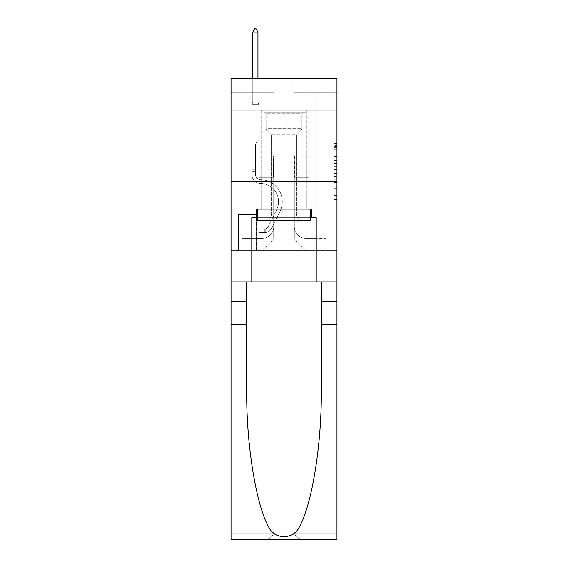 <?xml version="1.0" encoding="UTF-8"?>
<svg xmlns="http://www.w3.org/2000/svg" width="568" height="568" viewBox="0 0 568 568"><rect width="100%" height="100%" fill="white"/><g stroke="black" fill="none" stroke-linecap="round" stroke-linejoin="round"><path stroke-width="0.43" stroke-dasharray="2.84 2.13" d="M334.119 160.63L334.119 169.626L336.98 169.626L336.98 196.89L336.98 146.296L336.98 169.626L334.119 169.626L334.119 145.451L334.119 199.702L334.119 143.484L334.119 195.768L336.98 195.768L334.119 195.768L336.98 195.768L334.119 195.768L334.119 186.773L334.119 199.702L336.98 199.702L336.98 143.484L336.98 195.626L336.98 173.559L334.119 173.559L336.98 173.559L336.98 186.773L336.98 147.417L334.119 147.417L336.98 147.417L336.98 199.702L336.98 146.296L336.98 199.702L334.119 199.702L334.119 143.484L336.98 143.484L336.98 146.296L336.98 143.484L336.98 146.296L336.98 143.484L336.98 145.451L336.98 143.484L334.119 143.484L334.119 147.417L336.98 147.417L334.119 147.417L334.119 160.63L336.98 160.63M306.337 110.022L306.337 181.618L261.663 181.618L306.337 181.618L261.663 181.618L306.337 181.618L306.337 209.109L261.663 209.109L306.337 209.109L261.663 209.109L306.337 209.109L306.337 181.618L261.663 181.618L261.663 209.109L261.663 181.618L306.337 181.618L261.663 181.618L306.337 181.618L306.337 110.022L261.663 110.022L261.663 181.618L261.663 110.022L306.337 110.022M256.509 214.548L238.177 214.548L256.509 214.548L256.509 250.353L238.177 250.353L256.509 250.353M238.177 214.548L238.177 250.353M336.98 166.254L336.98 163.442L336.98 166.254L334.119 166.254L334.119 154.936L334.119 188.249L334.119 179.886L336.98 179.886L334.119 179.886L334.119 199.702L336.98 199.702L334.119 199.702L336.98 199.702L334.119 199.702L334.119 143.484L336.98 143.484L334.119 143.484L336.98 143.484L334.119 143.484L334.119 166.254L336.98 166.254M336.98 324.811L321.303 324.811L321.303 388.668L321.303 281.849L336.98 281.849L336.98 181.618L336.98 250.353L231.02 250.353L336.98 250.353L336.98 78.519L294.025 78.519L336.98 78.519L336.98 92.84L336.98 78.519L231.02 78.519L273.975 78.519L231.02 78.519L231.02 92.84L273.975 92.84L231.02 92.84L231.02 78.519L231.02 110.022L336.98 110.022L231.02 110.022L231.02 181.618L336.98 181.618L231.02 181.618L231.02 250.353L231.02 181.618L336.98 181.618L231.02 181.618L231.02 539.6L336.98 539.6L231.02 539.6L231.02 531.009L336.98 531.009L336.98 181.618L231.02 181.618L336.98 181.618L231.02 181.618L231.02 281.849L231.02 181.618M251.78 92.84L251.78 238.319L262.231 238.319A11.452 11.452 0 0 0 273.691 226.866L273.691 155.845L273.691 238.894L273.691 155.845L273.691 238.894L273.691 155.845L294.309 155.845L294.309 226.866A11.452 11.452 0 0 0 305.769 238.319L316.22 238.319L316.22 92.84L316.22 238.319L316.22 92.84L316.22 238.319L316.22 92.84L316.22 238.319L316.22 92.84L316.22 238.319L316.22 92.84L316.22 238.319L316.22 92.84L316.22 238.319L316.22 92.84L316.22 238.319L316.22 92.84L316.22 238.319L316.22 92.84L316.22 238.319L316.22 92.84L316.22 238.319L316.22 92.84L316.22 238.319L316.22 92.84L316.22 238.319L316.22 92.84L316.22 238.319L325.812 238.319L305.769 238.319L316.22 238.319L305.769 238.319L316.22 238.319L305.769 238.319L316.22 238.319L305.769 238.319L316.22 238.319L305.769 238.319L316.22 238.319L305.769 238.319L316.22 238.319L305.769 238.319L316.22 238.319L305.769 238.319L316.22 238.319L305.769 238.319L316.22 238.319L305.769 238.319L316.22 238.319L305.769 238.319L316.22 238.319L305.769 238.319L316.22 238.319L316.22 92.84L309.056 92.84L316.22 92.84L309.056 92.84L316.22 92.84L309.056 92.84L316.22 92.84L309.056 92.84L316.22 92.84L309.056 92.84L316.22 92.84L309.056 92.84L316.22 92.84L309.056 92.84L316.22 92.84L309.056 92.84L316.22 92.84L309.056 92.84L316.22 92.84L309.056 92.84L316.22 92.84L309.056 92.84L316.22 92.84L309.056 92.84L316.22 92.84L309.056 92.84L316.22 92.84L309.056 92.84L316.22 92.84L316.22 238.319L305.769 238.319A11.452 11.452 0 0 1 294.309 226.866A11.452 11.452 0 0 0 305.769 238.319A11.452 11.452 0 0 1 294.309 226.866A11.452 11.452 0 0 0 305.769 238.319A11.452 11.452 0 0 1 294.309 226.866A11.452 11.452 0 0 0 305.769 238.319A11.452 11.452 0 0 1 294.309 226.866A11.452 11.452 0 0 0 305.769 238.319A11.452 11.452 0 0 1 294.309 226.866A11.452 11.452 0 0 0 305.769 238.319A11.452 11.452 0 0 1 294.309 226.866A11.452 11.452 0 0 0 305.769 238.319A11.452 11.452 0 0 1 294.309 226.866A11.452 11.452 0 0 0 305.769 238.319A11.452 11.452 0 0 1 294.309 226.866A11.452 11.452 0 0 0 305.769 238.319A11.452 11.452 0 0 1 294.309 226.866A11.452 11.452 0 0 0 305.769 238.319A11.452 11.452 0 0 1 294.309 226.866A11.452 11.452 0 0 0 305.769 238.319A11.452 11.452 0 0 1 294.309 226.866A11.452 11.452 0 0 0 305.769 238.319A11.452 11.452 0 0 1 294.309 226.866A11.452 11.452 0 0 0 305.769 238.319A11.452 11.452 0 0 1 294.309 226.866L294.309 155.845L294.309 238.894L273.691 238.894L294.309 238.894L305.769 250.353L325.812 250.353L262.231 250.353L305.769 250.353L294.309 238.894L305.769 250.353L294.309 238.894L294.309 155.845L294.309 238.894L294.309 155.845L273.407 155.845L273.407 177.322L258.944 177.322L258.944 92.84L251.78 92.84L251.78 238.319L262.231 238.319A11.452 11.452 0 0 0 273.691 226.866L273.691 155.845L273.407 177.322L258.944 177.322L258.944 92.84L251.78 92.84L251.78 238.319L262.231 238.319L242.188 238.319L262.231 238.319L251.78 238.319L251.78 92.84L251.78 238.319L251.78 92.84L251.78 238.319L251.78 92.84L251.78 238.319L251.78 92.84L251.78 238.319L251.78 92.84L251.78 238.319L251.78 92.84L251.78 238.319L251.78 92.84L251.78 238.319L251.78 92.84L251.78 238.319L251.78 92.84L251.78 238.319L251.78 92.84L251.78 238.319L251.78 92.84L251.78 238.319L251.78 92.84L258.944 92.84L251.78 92.84L258.944 92.84L251.78 92.84L258.944 92.84L251.78 92.84L258.944 92.84L251.78 92.84L258.944 92.84L251.78 92.84L258.944 92.84L251.78 92.84L258.944 92.84L251.78 92.84L258.944 92.84L251.78 92.84L258.944 92.84L251.78 92.84L258.944 92.84L251.78 92.84L258.944 92.84L251.78 92.84L258.944 92.84L251.78 92.84L258.944 92.84L251.78 92.84L251.78 238.319L251.78 92.84M273.691 226.866L273.691 155.845L273.407 177.322L258.944 177.322L258.944 92.84L258.944 177.322L258.944 92.84L258.944 177.322L258.944 92.84L258.944 177.322L258.944 92.84L258.944 177.322L258.944 92.84L258.944 177.322L258.944 92.84L258.944 177.322L258.944 92.84L258.944 177.322L258.944 92.84L258.944 177.322L258.944 92.84L258.944 177.322L258.944 92.84L258.944 177.322L258.944 92.84L258.944 177.322L258.944 92.84L258.944 177.322L258.944 92.84L258.944 177.322L273.407 177.322L258.944 177.322L273.407 177.322L258.944 177.322L273.407 177.322L258.944 177.322L273.407 177.322L258.944 177.322L273.407 177.322L258.944 177.322L273.407 177.322L258.944 177.322L273.407 177.322L258.944 177.322L273.407 177.322L258.944 177.322L273.407 177.322L258.944 177.322L273.407 177.322L258.944 177.322L273.407 177.322L258.944 177.322L273.407 177.322L258.944 177.322L273.407 177.322L273.691 155.845L273.691 226.866A11.452 11.452 0 0 1 262.231 238.319A11.452 11.452 0 0 0 273.691 226.866A11.452 11.452 0 0 1 262.231 238.319A11.452 11.452 0 0 0 273.691 226.866A11.452 11.452 0 0 1 262.231 238.319A11.452 11.452 0 0 0 273.691 226.866A11.452 11.452 0 0 1 262.231 238.319A11.452 11.452 0 0 0 273.691 226.866A11.452 11.452 0 0 1 262.231 238.319A11.452 11.452 0 0 0 273.691 226.866A11.452 11.452 0 0 1 262.231 238.319A11.452 11.452 0 0 0 273.691 226.866A11.452 11.452 0 0 1 262.231 238.319A11.452 11.452 0 0 0 273.691 226.866A11.452 11.452 0 0 1 262.231 238.319A11.452 11.452 0 0 0 273.691 226.866A11.452 11.452 0 0 1 262.231 238.319A11.452 11.452 0 0 0 273.691 226.866A11.452 11.452 0 0 1 262.231 238.319A11.452 11.452 0 0 0 273.691 226.866A11.452 11.452 0 0 1 262.231 238.319A11.452 11.452 0 0 0 273.691 226.866A11.452 11.452 0 0 1 262.231 238.319A11.452 11.452 0 0 0 273.691 226.866M336.98 92.84L294.025 92.84L336.98 92.84M238.468 250.353L256.218 250.353L238.468 250.353L238.468 214.548L256.218 214.548L256.218 250.353L256.218 214.548L238.468 214.548L238.468 250.353M242.188 250.353L262.231 250.353L273.691 238.894L262.231 250.353L273.691 238.894L262.231 250.353L242.188 250.353L242.188 238.319L242.188 250.353M294.593 155.845L294.593 177.322L294.593 155.845M294.025 92.84L294.025 78.519L294.025 92.84M273.975 92.84L273.975 78.519L273.975 92.84M325.812 238.319L325.812 250.353L325.812 238.319M309.056 92.84L309.056 177.322L294.593 177.322L309.056 177.322L294.593 177.322L309.056 177.322L294.593 177.322L309.056 177.322L294.593 177.322L309.056 177.322L294.593 177.322L309.056 177.322L294.593 177.322L309.056 177.322L294.593 177.322L309.056 177.322L294.593 177.322L309.056 177.322L294.593 177.322L309.056 177.322L294.593 177.322L309.056 177.322L294.593 177.322L309.056 177.322L294.593 177.322L309.056 177.322L294.593 177.322L309.056 177.322L294.593 177.322L309.056 177.322L309.056 92.84M336.98 110.022L231.02 110.022M334.119 169.626L336.98 169.626L334.119 169.626M334.119 145.451L334.119 143.484L334.119 145.451L336.98 145.451L334.119 145.451M334.119 188.107L334.119 176.371L334.119 188.107L336.98 188.107L334.119 188.107M334.119 176.371L334.119 173.559L336.98 173.559L334.119 173.559L334.119 176.371L336.98 176.371L334.119 176.371M334.119 154.936L334.119 147.417L334.119 154.936L336.98 154.936L334.119 154.936M334.119 143.484L336.98 143.484L334.119 143.484L334.119 146.296L334.119 143.484L336.98 143.484M334.119 199.702L336.98 199.702L334.119 199.702L334.119 196.89L334.119 199.702M251.78 171.593L251.78 104.576L258.944 104.576L258.944 139.515L257.325 141.134A6.22 6.22 -36.3 0 0 255.508 145.529A6.22 6.22 143.7 0 1 257.325 141.134L258.944 139.515L258.944 104.576L257.936 102.403L257.936 95.999L257.936 102.403L258.944 104.576L258.944 139.515L257.325 141.134A6.22 6.22 -36.3 0 0 255.508 145.529A6.22 6.22 143.7 0 1 257.325 141.134L258.944 139.515L258.944 104.576L257.936 102.403L257.936 95.126L257.936 102.403L258.944 104.576L258.944 139.515L257.325 141.134A6.22 6.22 -36.3 0 0 255.508 145.529A6.22 6.22 143.7 0 1 257.325 141.134L258.944 139.515L258.944 104.576L257.936 102.403L257.936 32.12L257.936 102.403L258.944 104.576L258.944 139.515L257.325 141.134A6.22 6.22 -36.3 0 0 255.508 145.529A6.22 6.22 143.7 0 1 257.325 141.134L258.944 139.515L258.944 104.576L257.936 102.403L257.936 32.12L252.781 32.12L252.781 102.403L251.78 104.576L258.944 104.576L258.944 139.515L257.325 141.134A6.22 6.22 -36.3 0 0 255.508 145.529A6.22 6.22 143.7 0 1 257.325 141.134L258.944 139.515L258.944 104.576L257.936 102.403L258.944 104.576L258.944 139.515L257.325 141.134A6.22 6.22 -36.3 0 0 255.508 145.529A6.22 6.22 143.7 0 1 257.325 141.134L258.944 139.515L258.944 104.576L257.936 102.403L257.936 95.999L257.936 102.403L258.944 104.576L258.944 139.515L257.325 141.134A6.22 6.22 -36.3 0 0 255.508 145.529A6.22 6.22 143.7 0 1 257.325 141.134L258.944 139.515L258.944 104.576L257.936 102.403L257.936 95.126L257.936 102.403L258.944 104.576L258.944 139.515L257.325 141.134A6.22 6.22 -36.3 0 0 255.508 145.529A6.22 6.22 143.7 0 1 257.325 141.134L258.944 139.515L258.944 104.576L257.936 102.403L257.936 32.12L255.792 28.4L254.933 28.4L255.792 28.4L254.933 28.4L252.781 32.12L257.936 32.12L255.792 28.4L254.933 28.4L252.781 32.12L252.781 95.126L252.781 32.12L257.936 32.12L257.936 102.403L258.944 104.576L258.944 139.515L257.325 141.134A6.22 6.22 -36.3 0 0 255.508 145.529A6.22 6.22 143.7 0 1 257.325 141.134L258.944 139.515L258.944 104.576L257.936 102.403L257.936 32.12L252.781 32.12L252.781 95.999L252.781 32.12L257.936 32.12L255.792 28.4L254.933 28.4L255.792 28.4L254.933 28.4L252.781 32.12L252.781 102.403L252.781 32.12L257.936 32.12L255.792 28.4L254.933 28.4L252.781 32.12L252.781 102.403L251.78 104.576L252.781 102.403L252.781 32.12L257.936 32.12L257.936 102.403L258.944 104.576L258.944 139.515L257.325 141.134A6.22 6.22 -36.3 0 0 255.508 145.529A6.22 6.22 143.7 0 1 257.325 141.134L258.944 139.515L258.944 104.576L257.936 102.403L257.936 32.12L252.781 32.12L252.781 102.403L251.78 104.576L258.944 104.576L258.944 139.515L257.325 141.134A6.22 6.22 -36.3 0 0 255.508 145.529A6.22 6.22 143.7 0 1 257.325 141.134L258.944 139.515L258.944 104.576L257.936 102.403L258.944 104.576L258.944 139.515L257.325 141.134A6.22 6.22 -36.3 0 0 255.508 145.529A6.22 6.22 143.7 0 1 257.325 141.134L258.944 139.515L258.944 104.576L257.936 102.403L257.936 95.999L257.936 102.403L258.944 104.576L258.944 139.515L257.325 141.134A6.22 6.22 -36.3 0 0 255.508 145.529A6.22 6.22 143.7 0 1 257.325 141.134L258.944 139.515L258.944 104.576L257.936 102.403L257.936 95.126L257.936 102.403L258.944 104.576L258.944 139.515L257.325 141.134A6.22 6.22 -36.3 0 0 255.508 145.529A6.22 6.22 143.7 0 1 257.325 141.134L258.944 139.515L258.944 104.576L257.936 102.403L257.936 32.12L255.792 28.4L254.933 28.4L255.792 28.4L254.933 28.4L252.781 32.12L257.936 32.12L255.792 28.4L254.933 28.4L252.781 32.12L252.781 95.126L252.781 32.12L257.936 32.12L257.936 102.403L258.944 104.576L251.78 104.576L252.781 102.403L252.781 95.126L252.781 102.403L251.78 104.576L258.944 104.576L251.78 104.576L252.781 102.403L252.781 32.12L252.781 102.403L251.78 104.576L258.944 104.576L251.78 104.576L252.781 102.403L252.781 32.12L257.936 32.12L252.781 32.12L252.781 102.403L251.78 104.576L258.944 104.576L251.78 104.576L252.781 102.403L252.781 32.12L257.936 32.12L255.792 28.4L254.933 28.4L255.792 28.4L254.933 28.4L252.781 32.12L252.781 102.403L251.78 104.576L258.944 104.576L251.78 104.576L252.781 102.403L252.781 32.12L257.936 32.12L255.792 28.4L254.933 28.4L252.781 32.12L252.781 102.403L251.78 104.576L258.944 104.576L251.78 104.576L252.781 102.403L252.781 32.12L257.936 32.12L257.936 95.126L257.936 32.12L252.781 32.12L252.781 102.403L251.78 104.576L258.944 104.576L251.78 104.576L252.781 102.403L252.781 32.12L257.936 32.12L255.792 28.4L254.933 28.4L255.792 28.4L254.933 28.4L252.781 32.12L252.781 102.403L251.78 104.576L258.944 104.576L251.78 104.576L252.781 102.403L252.781 32.12L257.936 32.12L255.792 28.4L254.933 28.4L252.781 32.12L257.936 32.12L257.936 95.999L257.936 32.12L252.781 32.12L254.933 28.4L252.781 32.12L257.936 32.12L255.792 28.4L257.936 32.12L257.936 102.403L257.936 32.12L255.792 28.4L254.933 28.4L252.781 32.12L254.933 28.4L255.792 28.4L257.936 32.12L257.936 102.403L258.944 104.576L251.78 104.576L258.944 104.576L251.78 104.576L252.781 102.403L251.78 104.576L258.944 104.576L251.78 104.576L252.781 102.403L252.781 95.999L252.781 102.403L251.78 104.576L258.944 104.576L251.78 104.576L252.781 102.403L252.781 95.126L252.781 102.403L251.78 104.576L258.944 104.576L251.78 104.576L252.781 102.403L252.781 32.12L257.936 32.12L255.792 28.4L257.936 32.12L257.936 95.126L257.936 32.12L252.781 32.12L254.933 28.4L252.781 32.12L254.933 28.4L255.792 28.4L257.936 32.12L255.792 28.4L254.933 28.4L252.781 32.12L257.936 32.12L257.936 95.999L257.936 32.12L255.792 28.4L257.936 32.12L257.936 102.403L257.936 32.12L252.781 32.12L254.933 28.4L252.781 32.12L254.933 28.4L255.792 28.4L257.936 32.12L255.792 28.4L254.933 28.4L252.781 32.12L257.936 32.12L257.936 102.403L258.944 104.576L251.78 104.576L252.781 102.403L251.78 104.576L251.78 174.461A9.024 9.024 -36.3 0 0 260.662 183.485A9.024 9.024 143.7 0 1 251.78 174.461L251.78 104.576L251.78 174.461A9.024 9.024 -36.3 0 0 260.662 183.485A9.024 9.024 143.7 0 1 251.78 174.461L251.78 104.576L251.78 174.461A9.024 9.024 -36.3 0 0 260.662 183.485A9.024 9.024 143.7 0 1 251.78 174.461L251.78 104.576L251.78 174.461A9.024 9.024 -36.3 0 0 260.662 183.485A18.183 18.183 143.7 0 1 276.623 209.833A18.183 18.183 -36.3 0 0 260.662 183.485A9.024 9.024 143.7 0 1 251.78 174.461L251.78 104.576L251.78 174.461A9.024 9.024 -36.3 0 0 260.662 183.485A9.024 9.024 143.7 0 1 251.78 174.461L251.78 104.576L251.78 174.461A9.024 9.024 -36.3 0 0 260.662 183.485A9.024 9.024 143.7 0 1 251.78 174.461L251.78 104.576L251.78 174.461A9.024 9.024 -36.3 0 0 260.662 183.485A18.183 18.183 143.7 0 1 276.623 209.833A18.183 18.183 -36.3 0 0 260.662 183.485A9.024 9.024 143.7 0 1 251.78 174.461L251.78 104.576L251.78 174.461A9.024 9.024 -36.3 0 0 260.662 183.485A9.024 9.024 143.7 0 1 251.78 174.461L251.78 104.576L251.78 174.461A9.024 9.024 -36.3 0 0 260.662 183.485A9.024 9.024 143.7 0 1 251.78 174.461L251.78 104.576L251.78 174.461A9.024 9.024 -36.3 0 0 260.662 183.485A18.183 18.183 143.7 0 1 276.623 209.833A18.183 18.183 -36.3 0 0 260.662 183.485A9.024 9.024 143.7 0 1 251.78 174.461L251.78 104.576L251.78 174.461A9.024 9.024 -36.3 0 0 260.662 183.485A9.024 9.024 143.7 0 1 251.78 174.461L251.78 104.576L251.78 174.461A9.024 9.024 -36.3 0 0 260.662 183.485A9.024 9.024 143.7 0 1 251.78 174.461L251.78 104.576L251.78 174.461A9.024 9.024 -36.3 0 0 260.662 183.485A18.183 18.183 143.7 0 1 276.623 209.833L268.124 226.739L276.623 209.833A18.183 18.183 -36.3 0 0 260.662 183.485A9.024 9.024 143.7 0 1 251.78 174.461L251.78 104.576L251.78 174.461L251.78 171.593L255.508 171.593L255.508 169.875L251.78 169.875L255.508 169.875L255.508 174.461L255.508 145.529L255.508 174.461A5.297 5.297 -36.3 0 0 260.719 179.765A5.297 5.297 143.7 0 1 255.508 174.461L255.508 145.529L255.508 174.461L255.508 169.875L251.78 169.875L255.508 169.875L255.508 174.461A5.297 5.297 -36.3 0 0 260.719 179.765A5.297 5.297 143.7 0 1 255.508 174.461L255.508 145.529L255.508 174.461A5.297 5.297 -36.3 0 0 260.719 179.765A5.297 5.297 143.7 0 1 255.508 174.461L255.508 145.529L255.508 174.461L255.508 169.875L251.78 169.875L255.508 169.875L255.508 174.461A5.297 5.297 -36.3 0 0 260.719 179.765A21.911 21.911 143.7 0 1 279.946 211.509A21.911 21.911 -36.3 0 0 260.719 179.765A5.297 5.297 143.7 0 1 255.508 174.461L255.508 145.529L255.508 174.461A5.297 5.297 -36.3 0 0 260.719 179.765A5.297 5.297 143.7 0 1 255.508 174.461L255.508 145.529L255.508 174.461L255.508 169.875L251.78 169.875L255.508 169.875L255.508 174.461A5.297 5.297 -36.3 0 0 260.719 179.765A5.297 5.297 143.7 0 1 255.508 174.461L255.508 145.529L255.508 174.461A5.297 5.297 -36.3 0 0 260.719 179.765A21.911 21.911 143.7 0 1 279.946 211.509A21.911 21.911 -36.3 0 0 260.719 179.765A5.297 5.297 143.7 0 1 255.508 174.461L255.508 145.529L255.508 174.461L255.508 169.875L251.78 169.875L255.508 169.875L255.508 174.461A5.297 5.297 -36.3 0 0 260.719 179.765A5.297 5.297 143.7 0 1 255.508 174.461L255.508 145.529L255.508 174.461A5.297 5.297 -36.3 0 0 260.719 179.765A5.297 5.297 143.7 0 1 255.508 174.461L255.508 145.529L255.508 174.461L255.508 169.875L251.78 169.875L255.508 169.875L255.508 174.461A5.297 5.297 -36.3 0 0 260.719 179.765A21.911 21.911 143.7 0 1 279.946 211.509A21.911 21.911 -36.3 0 0 260.719 179.765A5.297 5.297 143.7 0 1 255.508 174.461L255.508 145.529L255.508 174.461A5.297 5.297 -36.3 0 0 260.719 179.765A5.297 5.297 143.7 0 1 255.508 174.461L255.508 145.529L255.508 174.461L255.508 169.875L251.78 169.875L255.508 169.875L255.508 174.461A5.297 5.297 -36.3 0 0 260.719 179.765A5.297 5.297 143.7 0 1 255.508 174.461L255.508 145.529L255.508 174.461A5.297 5.297 -36.3 0 0 260.719 179.765A21.911 21.911 143.7 0 1 279.946 211.509L271.447 228.414L279.946 211.509A21.911 21.911 -36.3 0 0 260.719 179.765A5.297 5.297 143.7 0 1 255.508 174.461L255.508 145.529L255.508 174.461L255.508 171.593L251.78 171.593M264.809 232.589A7.59 7.59 -36.3 0 0 271.447 228.414L279.946 211.509A21.911 21.911 -36.3 0 0 260.719 179.765A5.297 5.297 143.7 0 1 255.508 174.461A5.297 5.297 -36.3 0 0 260.719 179.765A5.297 5.297 143.7 0 1 255.508 174.461A5.297 5.297 143.7 0 0 260.719 179.765A21.911 21.911 143.7 0 1 279.946 211.509A21.911 21.911 -36.3 0 0 260.719 179.765A5.297 5.297 143.7 0 1 255.508 174.461A5.297 5.297 143.7 0 0 260.719 179.765A21.911 21.911 143.7 0 1 279.946 211.509L271.447 228.414L279.946 211.509A21.911 21.911 -36.3 0 0 260.719 179.765A5.297 5.297 143.7 0 1 255.508 174.461A5.297 5.297 143.7 0 0 260.719 179.765A5.297 5.297 143.7 0 1 255.508 174.461A5.297 5.297 143.7 0 0 260.719 179.765A21.911 21.911 143.7 0 1 279.946 211.509A21.911 21.911 -36.3 0 0 260.719 179.765A5.297 5.297 143.7 0 1 255.508 174.461A5.297 5.297 143.7 0 0 260.719 179.765A21.911 21.911 143.7 0 1 279.946 211.509A21.911 21.911 -36.3 0 0 260.719 179.765A5.297 5.297 143.7 0 1 255.508 174.461A5.297 5.297 143.7 0 0 260.719 179.765A5.297 5.297 143.7 0 1 255.508 174.461A5.297 5.297 143.7 0 0 260.719 179.765A21.911 21.911 143.7 0 1 279.946 211.509L271.447 228.414A7.59 7.59 143.7 0 1 266.96 232.241A7.59 7.59 -36.3 0 0 271.447 228.414L279.946 211.509A21.911 21.911 -36.3 0 0 260.719 179.765A5.297 5.297 143.7 0 1 255.508 174.461A5.297 5.297 143.7 0 0 260.719 179.765A21.911 21.911 143.7 0 1 279.946 211.509A21.911 21.911 -36.3 0 0 260.719 179.765A5.297 5.297 143.7 0 1 255.508 174.461A5.297 5.297 143.7 0 0 260.719 179.765A5.297 5.297 143.7 0 1 255.508 174.461A5.297 5.297 143.7 0 0 260.719 179.765A21.911 21.911 143.7 0 1 279.946 211.509A21.911 21.911 -36.3 0 0 260.719 179.765A5.297 5.297 143.7 0 1 255.508 174.461A5.297 5.297 143.7 0 0 260.719 179.765A21.911 21.911 143.7 0 1 279.946 211.509L271.447 228.414L279.946 211.509A21.911 21.911 -36.3 0 0 260.719 179.765A5.297 5.297 143.7 0 1 255.508 174.461A5.297 5.297 143.7 0 0 260.719 179.765A5.297 5.297 143.7 0 1 255.508 174.461A5.297 5.297 143.7 0 0 260.719 179.765A21.911 21.911 143.7 0 1 279.946 211.509A21.911 21.911 -36.3 0 0 260.719 179.765A5.297 5.297 143.7 0 1 255.508 174.461A5.297 5.297 143.7 0 0 260.719 179.765A21.911 21.911 143.7 0 1 279.946 211.509A21.911 21.911 -36.3 0 0 260.719 179.765A21.911 21.911 -36.3 0 1 279.946 211.509L271.447 228.414L279.946 211.509A21.911 21.911 -36.3 0 0 260.719 179.765A21.911 21.911 -36.3 0 1 279.946 211.509L271.447 228.414A7.59 7.59 143.7 0 1 266.96 232.241C264.752 232.71 264.752 232.71 266.96 232.241C264.752 232.71 264.752 232.71 266.96 232.241A7.59 7.59 -36.3 0 0 271.447 228.414L279.946 211.509A21.911 21.911 -36.3 0 0 260.719 179.765A21.911 21.911 -36.3 0 1 279.946 211.509A21.911 21.911 -36.3 0 0 260.719 179.765A21.911 21.911 -36.3 0 1 279.946 211.509L271.447 228.414L279.946 211.509A21.911 21.911 -36.3 0 0 260.719 179.765A21.911 21.911 -36.3 0 1 279.946 211.509L271.447 228.414L279.946 211.509A21.911 21.911 -36.3 0 0 260.719 179.765A21.911 21.911 -36.3 0 1 279.946 211.509A21.911 21.911 -36.3 0 0 260.719 179.765A21.911 21.911 -36.3 0 1 279.946 211.509L271.447 228.414A7.59 7.59 143.7 0 1 266.96 232.241C264.752 232.71 264.752 232.71 266.96 232.241C264.752 232.71 264.752 232.71 266.96 232.241A7.59 7.59 -36.3 0 0 271.447 228.414L279.946 211.509A21.911 21.911 -36.3 0 0 260.719 179.765A21.911 21.911 -36.3 0 1 279.946 211.509L271.447 228.414L279.946 211.509A21.911 21.911 -36.3 0 0 260.719 179.765A21.911 21.911 -36.3 0 1 279.946 211.509A21.911 21.911 -36.3 0 0 260.719 179.765A21.911 21.911 -36.3 0 1 279.946 211.509L271.447 228.414L279.946 211.509A21.911 21.911 -36.3 0 0 260.719 179.765A21.911 21.911 -36.3 0 1 279.946 211.509L271.447 228.414A7.59 7.59 143.7 0 1 266.96 232.241C264.752 232.71 264.752 232.71 266.96 232.241C264.752 232.71 264.752 232.71 266.96 232.241A7.59 7.59 -36.3 0 0 271.447 228.414L279.946 211.509A21.911 21.911 -36.3 0 0 260.719 179.765A21.911 21.911 -36.3 0 1 279.946 211.509A21.911 21.911 -36.3 0 0 260.719 179.765A21.911 21.911 -36.3 0 1 279.946 211.509L271.447 228.414L279.946 211.509A21.911 21.911 -36.3 0 0 260.719 179.765A21.911 21.911 -36.3 0 1 279.946 211.509L271.447 228.414A7.59 7.59 143.7 0 1 266.96 232.241C264.752 232.71 264.752 232.71 266.96 232.241C264.752 232.71 264.752 232.71 266.96 232.241A7.59 7.59 -36.3 0 0 271.447 228.414L279.946 211.509L271.447 228.414A7.59 7.59 143.7 0 1 266.96 232.241C264.752 232.71 264.752 232.71 266.96 232.241C264.752 232.71 264.752 232.71 266.96 232.241A7.59 7.59 -36.3 0 0 271.447 228.414L279.946 211.509L271.447 228.414A7.59 7.59 143.7 0 1 266.96 232.241C264.752 232.71 264.752 232.71 266.96 232.241C264.752 232.71 264.752 232.71 266.96 232.241A7.59 7.59 -36.3 0 0 271.447 228.414L279.946 211.509L271.447 228.414A7.59 7.59 143.7 0 1 266.96 232.241C264.752 232.71 264.752 232.71 266.96 232.241C264.752 232.71 264.752 232.71 266.96 232.241A7.59 7.59 -36.3 0 0 271.447 228.414L279.946 211.509L271.447 228.414A7.59 7.59 143.7 0 1 266.96 232.241C264.752 232.71 264.752 232.71 266.96 232.241C264.752 232.71 264.752 232.71 266.96 232.241A7.59 7.59 -36.3 0 0 271.447 228.414L279.946 211.509L271.447 228.414A7.59 7.59 143.7 0 1 266.96 232.241C264.752 232.71 264.752 232.71 266.96 232.241C264.752 232.71 264.752 232.71 266.96 232.241A7.59 7.59 -36.3 0 0 271.447 228.414L279.946 211.509L271.447 228.414A7.59 7.59 143.7 0 1 266.96 232.241C264.752 232.71 264.752 232.71 266.96 232.241C264.752 232.71 264.752 232.71 266.96 232.241A7.59 7.59 -36.3 0 0 271.447 228.414L279.946 211.509L271.447 228.414A7.59 7.59 143.7 0 1 266.96 232.241C264.752 232.71 264.752 232.71 266.96 232.241C264.752 232.71 264.752 232.71 266.96 232.241A7.59 7.59 -36.3 0 0 271.447 228.414L279.946 211.509L271.447 228.414A7.59 7.59 143.7 0 1 266.96 232.241C264.752 232.71 264.752 232.71 266.96 232.241C264.752 232.71 264.752 232.71 266.96 232.241A7.59 7.59 -36.3 0 0 271.447 228.414L279.946 211.509L271.447 228.414A7.59 7.59 143.7 0 1 266.96 232.241C264.752 232.71 264.752 232.71 266.96 232.241C264.752 232.71 264.752 232.71 266.96 232.241A7.59 7.59 -36.3 0 0 271.447 228.414A7.59 7.59 -36.3 0 1 264.809 232.589L264.809 228.869A3.869 3.869 -36.3 0 0 268.124 226.739L276.623 209.833A18.183 18.183 -36.3 0 0 260.662 183.485A9.024 9.024 143.7 0 1 251.78 174.461A9.024 9.024 -36.3 0 0 260.662 183.485A9.024 9.024 143.7 0 1 251.78 174.461A9.024 9.024 143.7 0 0 260.662 183.485A18.183 18.183 143.7 0 1 276.623 209.833A18.183 18.183 -36.3 0 0 260.662 183.485A9.024 9.024 143.7 0 1 251.78 174.461A9.024 9.024 143.7 0 0 260.662 183.485A18.183 18.183 143.7 0 1 276.623 209.833L268.124 226.739L276.623 209.833A18.183 18.183 -36.3 0 0 260.662 183.485A9.024 9.024 143.7 0 1 251.78 174.461A9.024 9.024 143.7 0 0 260.662 183.485A9.024 9.024 143.7 0 1 251.78 174.461A9.024 9.024 143.7 0 0 260.662 183.485A18.183 18.183 143.7 0 1 276.623 209.833A18.183 18.183 -36.3 0 0 260.662 183.485A9.024 9.024 143.7 0 1 251.78 174.461A9.024 9.024 143.7 0 0 260.662 183.485A18.183 18.183 143.7 0 1 276.623 209.833A18.183 18.183 -36.3 0 0 260.662 183.485A9.024 9.024 143.7 0 1 251.78 174.461A9.024 9.024 143.7 0 0 260.662 183.485A9.024 9.024 143.7 0 1 251.78 174.461A9.024 9.024 143.7 0 0 260.662 183.485A18.183 18.183 143.7 0 1 276.623 209.833L268.124 226.739A3.869 3.869 143.7 0 1 266.96 228.116C264.787 229.117 264.787 229.117 266.96 228.116C264.787 229.117 264.787 229.117 266.96 228.116A3.869 3.869 -36.3 0 0 268.124 226.739L276.623 209.833A18.183 18.183 -36.3 0 0 260.662 183.485A9.024 9.024 143.7 0 1 251.78 174.461A9.024 9.024 143.7 0 0 260.662 183.485A18.183 18.183 143.7 0 1 276.623 209.833A18.183 18.183 -36.3 0 0 260.662 183.485A9.024 9.024 143.7 0 1 251.78 174.461A9.024 9.024 143.7 0 0 260.662 183.485A9.024 9.024 143.7 0 1 251.78 174.461A9.024 9.024 143.7 0 0 260.662 183.485A18.183 18.183 143.7 0 1 276.623 209.833A18.183 18.183 -36.3 0 0 260.662 183.485A9.024 9.024 143.7 0 1 251.78 174.461A9.024 9.024 143.7 0 0 260.662 183.485A18.183 18.183 143.7 0 1 276.623 209.833L268.124 226.739L276.623 209.833A18.183 18.183 -36.3 0 0 260.662 183.485A9.024 9.024 143.7 0 1 251.78 174.461A9.024 9.024 143.7 0 0 260.662 183.485A9.024 9.024 143.7 0 1 251.78 174.461A9.024 9.024 143.7 0 0 260.662 183.485A18.183 18.183 143.7 0 1 276.623 209.833A18.183 18.183 -36.3 0 0 260.662 183.485A9.024 9.024 143.7 0 1 251.78 174.461A9.024 9.024 143.7 0 0 260.662 183.485A18.183 18.183 143.7 0 1 276.623 209.833A18.183 18.183 -36.3 0 0 260.662 183.485A18.183 18.183 -36.3 0 1 276.623 209.833L268.124 226.739L276.623 209.833A18.183 18.183 -36.3 0 0 260.662 183.485A18.183 18.183 -36.3 0 1 276.623 209.833L268.124 226.739A3.869 3.869 143.7 0 1 266.96 228.116C264.787 229.117 264.787 229.117 266.96 228.116C264.787 229.117 264.787 229.117 266.96 228.116A3.869 3.869 -36.3 0 0 268.124 226.739L276.623 209.833A18.183 18.183 -36.3 0 0 260.662 183.485A18.183 18.183 -36.3 0 1 276.623 209.833A18.183 18.183 -36.3 0 0 260.662 183.485A18.183 18.183 -36.3 0 1 276.623 209.833L268.124 226.739L276.623 209.833A18.183 18.183 -36.3 0 0 260.662 183.485A18.183 18.183 -36.3 0 1 276.623 209.833L268.124 226.739L276.623 209.833A18.183 18.183 -36.3 0 0 260.662 183.485A18.183 18.183 -36.3 0 1 276.623 209.833A18.183 18.183 -36.3 0 0 260.662 183.485A18.183 18.183 -36.3 0 1 276.623 209.833L268.124 226.739A3.869 3.869 143.7 0 1 266.96 228.116C264.787 229.117 264.787 229.117 266.96 228.116C264.787 229.117 264.787 229.117 266.96 228.116A3.869 3.869 -36.3 0 0 268.124 226.739L276.623 209.833A18.183 18.183 -36.3 0 0 260.662 183.485A18.183 18.183 -36.3 0 1 276.623 209.833L268.124 226.739L276.623 209.833A18.183 18.183 -36.3 0 0 260.662 183.485A18.183 18.183 -36.3 0 1 276.623 209.833A18.183 18.183 -36.3 0 0 260.662 183.485A18.183 18.183 -36.3 0 1 276.623 209.833L268.124 226.739L276.623 209.833A18.183 18.183 -36.3 0 0 260.662 183.485A18.183 18.183 -36.3 0 1 276.623 209.833L268.124 226.739A3.869 3.869 143.7 0 1 266.96 228.116C264.787 229.117 264.787 229.117 266.96 228.116C264.787 229.117 264.787 229.117 266.96 228.116A3.869 3.869 -36.3 0 0 268.124 226.739L276.623 209.833A18.183 18.183 -36.3 0 0 260.662 183.485A18.183 18.183 -36.3 0 1 276.623 209.833A18.183 18.183 -36.3 0 0 260.662 183.485A18.183 18.183 -36.3 0 1 276.623 209.833L268.124 226.739L276.623 209.833A18.183 18.183 -36.3 0 0 260.662 183.485A18.183 18.183 -36.3 0 1 276.623 209.833L268.124 226.739A3.869 3.869 143.7 0 1 266.96 228.116C264.787 229.117 264.787 229.117 266.96 228.116C264.787 229.117 264.787 229.117 266.96 228.116A3.869 3.869 -36.3 0 0 268.124 226.739L276.623 209.833L268.124 226.739A3.869 3.869 143.7 0 1 266.96 228.116C264.787 229.117 264.787 229.117 266.96 228.116C264.787 229.117 264.787 229.117 266.96 228.116A3.869 3.869 -36.3 0 0 268.124 226.739L276.623 209.833L268.124 226.739A3.869 3.869 143.7 0 1 266.96 228.116C264.787 229.117 264.787 229.117 266.96 228.116C264.787 229.117 264.787 229.117 266.96 228.116A3.869 3.869 -36.3 0 0 268.124 226.739L276.623 209.833L268.124 226.739A3.869 3.869 143.7 0 1 266.96 228.116C264.787 229.117 264.787 229.117 266.96 228.116C264.787 229.117 264.787 229.117 266.96 228.116A3.869 3.869 -36.3 0 0 268.124 226.739L276.623 209.833L268.124 226.739A3.869 3.869 143.7 0 1 266.96 228.116C264.787 229.117 264.787 229.117 266.96 228.116C264.787 229.117 264.787 229.117 266.96 228.116A3.869 3.869 -36.3 0 0 268.124 226.739L276.623 209.833L268.124 226.739A3.869 3.869 143.7 0 1 266.96 228.116C264.787 229.117 264.787 229.117 266.96 228.116C264.787 229.117 264.787 229.117 266.96 228.116A3.869 3.869 -36.3 0 0 268.124 226.739L276.623 209.833L268.124 226.739A3.869 3.869 143.7 0 1 266.96 228.116C264.787 229.117 264.787 229.117 266.96 228.116C264.787 229.117 264.787 229.117 266.96 228.116A3.869 3.869 -36.3 0 0 268.124 226.739L276.623 209.833L268.124 226.739A3.869 3.869 143.7 0 1 266.96 228.116C264.787 229.117 264.787 229.117 266.96 228.116C264.787 229.117 264.787 229.117 266.96 228.116A3.869 3.869 -36.3 0 0 268.124 226.739L276.623 209.833L268.124 226.739A3.869 3.869 143.7 0 1 266.96 228.116C264.787 229.117 264.787 229.117 266.96 228.116C264.787 229.117 264.787 229.117 266.96 228.116A3.869 3.869 -36.3 0 0 268.124 226.739L276.623 209.833L268.124 226.739A3.869 3.869 143.7 0 1 266.96 228.116C264.787 229.117 264.787 229.117 266.96 228.116C264.787 229.117 264.787 229.117 266.96 228.116A3.869 3.869 -36.3 0 0 268.124 226.739A3.869 3.869 -36.3 0 1 264.809 228.869L264.809 232.589L259.086 232.596L264.809 232.589A7.59 7.59 -36.3 0 0 271.447 228.414A7.59 7.59 -36.3 0 1 264.809 232.589L264.809 228.869L259.086 228.869L264.809 228.869A3.869 3.869 -36.3 0 0 268.124 226.739A3.869 3.869 -36.3 0 1 264.809 228.869L264.809 232.589L259.086 232.596L259.086 228.869L259.086 232.596L264.809 232.589A7.59 7.59 -36.3 0 0 271.447 228.414A7.59 7.59 -36.3 0 1 264.809 232.589L264.809 228.869L259.086 228.869L264.809 228.869A3.869 3.869 -36.3 0 0 268.124 226.739A3.869 3.869 -36.3 0 1 264.809 228.869L264.809 232.589L259.086 232.596L259.086 228.869L259.086 232.596L264.809 232.589A7.59 7.59 -36.3 0 0 271.447 228.414A7.59 7.59 -36.3 0 1 264.809 232.589L264.809 228.869L259.086 228.869L264.809 228.869A3.869 3.869 -36.3 0 0 268.124 226.739A3.869 3.869 -36.3 0 1 264.809 228.869L264.809 232.589L259.086 232.596L259.086 228.869L259.086 232.596L264.809 232.589A7.59 7.59 -36.3 0 0 271.447 228.414A7.59 7.59 -36.3 0 1 264.809 232.589L264.809 228.869L259.086 228.869L264.809 228.869A3.869 3.869 -36.3 0 0 268.124 226.739A3.869 3.869 -36.3 0 1 264.809 228.869L264.809 232.589L259.086 232.596L259.086 228.869L259.086 232.596L264.809 232.589A7.59 7.59 -36.3 0 0 271.447 228.414A7.59 7.59 -36.3 0 1 264.809 232.589L264.809 228.869L259.086 228.869L264.809 228.869A3.869 3.869 -36.3 0 0 268.124 226.739A3.869 3.869 -36.3 0 1 264.809 228.869L264.809 232.589L259.086 232.596L259.086 228.869L259.086 232.596L264.809 232.589A7.59 7.59 -36.3 0 0 271.447 228.414A7.59 7.59 -36.3 0 1 264.809 232.589L264.809 228.869L259.086 228.869L264.809 228.869A3.869 3.869 -36.3 0 0 268.124 226.739A3.869 3.869 -36.3 0 1 264.809 228.869L264.809 232.589L259.086 232.596L259.086 228.869L259.086 232.596L264.809 232.589A7.59 7.59 -36.3 0 0 271.447 228.414A7.59 7.59 -36.3 0 1 264.809 232.589L264.809 228.869L259.086 228.869L264.809 228.869A3.869 3.869 -36.3 0 0 268.124 226.739A3.869 3.869 -36.3 0 1 264.809 228.869L264.809 232.589L259.086 232.596L259.086 228.869L259.086 232.596L264.809 232.589A7.59 7.59 -36.3 0 0 271.447 228.414A7.59 7.59 -36.3 0 1 264.809 232.589L264.809 228.869L259.086 228.869L264.809 228.869A3.869 3.869 -36.3 0 0 268.124 226.739A3.869 3.869 -36.3 0 1 264.809 228.869L264.809 232.589L259.086 232.596L259.086 228.869L259.086 232.596L264.809 232.589A7.59 7.59 -36.3 0 0 271.447 228.414A7.59 7.59 -36.3 0 1 264.809 232.589L264.809 228.869L259.086 228.869L264.809 228.869A3.869 3.869 -36.3 0 0 268.124 226.739A3.869 3.869 -36.3 0 1 264.809 228.869L264.809 232.589L259.086 232.596L259.086 228.869L259.086 232.596L264.809 232.589A7.59 7.59 -36.3 0 0 271.447 228.414A7.59 7.59 -36.3 0 1 264.809 232.589L264.809 228.869L259.086 228.869L264.809 228.869A3.869 3.869 -36.3 0 0 268.124 226.739A3.869 3.869 -36.3 0 1 264.809 228.869L264.809 232.589L259.086 232.596L259.086 228.869L259.086 232.596L264.809 232.589A7.59 7.59 -36.3 0 0 271.447 228.414A7.59 7.59 -36.3 0 1 264.809 232.589L264.809 228.869L259.086 228.869L264.809 228.869A3.869 3.869 -36.3 0 0 268.124 226.739A3.869 3.869 -36.3 0 1 264.809 228.869L264.809 232.589L259.086 232.596L259.086 228.869L259.086 232.596L264.809 232.589A7.59 7.59 -36.3 0 0 271.447 228.414A7.59 7.59 -36.3 0 1 264.809 232.589L264.809 228.869L259.086 228.869L264.809 228.869A3.869 3.869 -36.3 0 0 268.124 226.739A3.869 3.869 -36.3 0 1 264.809 228.869L264.809 232.589L259.086 232.596L259.086 228.869L259.086 232.596L264.809 232.589A7.59 7.59 -36.3 0 0 271.447 228.414A7.59 7.59 -36.3 0 1 264.809 232.589L264.809 228.869L259.086 228.869L264.809 228.869A3.869 3.869 -36.3 0 0 268.124 226.739A3.869 3.869 -36.3 0 1 264.809 228.869L264.809 232.589L259.086 232.596L259.086 228.869L259.086 232.596L264.809 232.589M267.258 112.308L303.333 112.308L267.258 112.308M299.499 113.742L266.101 113.742L299.499 113.742M267.876 220.569L302.616 220.569L267.876 220.569M272.967 217.175L296.744 217.175L272.967 217.175M295.033 134.651L271.255 134.651L295.033 134.651M264.78 112.308L306.195 112.308L264.78 112.308M264.78 209.109L306.195 209.109L264.78 209.109M310.774 209.109L310.774 220.569L310.774 209.109L257.226 209.109L310.774 209.109L310.774 220.569L257.226 220.569L310.774 220.569L257.226 220.569L257.226 209.109L257.226 220.569L257.226 209.109L284 209.109L284 220.569L284 209.109L257.226 209.109M256.367 217.7L256.367 209.109L256.367 217.7L251.78 217.7L316.22 217.7L256.367 217.7L256.367 209.109L311.633 209.109L284 209.109L284 220.569M273.833 281.849L273.833 531.009L231.02 531.009L231.02 281.849L336.98 281.849L231.02 281.849L336.98 281.849L273.833 281.849L273.833 531.009C273.286 536.192 270.425 539.053 265.242 539.6C270.425 539.053 273.286 536.192 273.833 531.009L273.833 281.849L294.167 281.849L294.167 531.009L273.833 531.009L273.833 281.849M246.697 324.811L246.697 281.849L231.02 281.849L231.02 324.811L246.697 324.811L246.697 388.668L246.697 281.849L231.02 281.849M336.98 533.068L295.076 533.068C309.681 517.888 322.063 449.7 321.303 388.668L321.303 281.849L246.697 281.849L321.303 281.849L321.303 324.811M295.076 533.068C287.699 537.775 280.315 537.775 272.924 533.068C258.319 517.888 245.937 449.7 246.697 388.668L246.697 281.849M272.924 533.068L231.02 533.068L231.02 324.811M257.226 217.7L284 217.7L284 209.109L311.633 209.109L311.633 217.7M316.22 281.849L316.22 217.7L316.22 281.849L316.22 217.7L251.78 217.7L251.78 281.849M336.98 181.618L336.98 531.009L294.167 531.009L294.167 281.849L294.167 531.009C294.714 536.192 297.575 539.053 302.758 539.6C297.575 539.053 294.714 536.192 294.167 531.009L294.167 281.849L336.98 281.849L336.98 539.6L302.758 539.6C297.575 539.053 294.714 536.192 294.167 531.009C294.714 536.192 297.575 539.053 302.758 539.6L265.242 539.6C270.425 539.053 273.286 536.192 273.833 531.009C273.286 536.192 270.425 539.053 265.242 539.6L231.02 539.6L231.02 533.068M321.303 281.849L336.98 281.849M284 209.109L284 217.7L310.774 217.7M257.936 32.12L255.792 28.4L257.936 32.12L257.936 95.126L257.936 32.12L252.781 32.12L254.933 28.4L252.781 32.12L254.933 28.4L255.792 28.4L257.936 32.12L255.792 28.4L257.936 32.12L257.936 78.519M252.781 32.12L254.933 28.4L252.781 32.12L252.781 102.403L252.781 95.126L257.936 95.126L252.781 95.126L257.936 95.126L252.781 95.126L257.936 95.126L252.781 95.126L257.936 95.126L252.781 95.126L257.936 95.126L252.781 95.126L257.936 95.126L252.781 95.126L257.936 95.126L252.781 95.126L257.936 95.126L252.781 95.126L257.936 95.126L252.781 95.126L257.936 95.126L252.781 95.126L257.936 95.126L252.781 95.126L257.936 95.126L252.781 95.126L257.936 95.126L252.781 95.126L257.936 95.126L252.781 95.126L252.781 78.519M259.086 228.869L264.667 228.869L259.086 228.869L259.086 232.596L259.086 228.869M266.96 232.241C264.752 232.71 264.752 232.71 266.96 232.241C264.752 232.71 264.752 232.71 266.96 232.241L266.96 228.116L266.96 232.241M334.119 186.773L336.98 186.773L334.119 186.773M334.119 182.555L336.98 182.555M334.119 156.413L336.98 156.413L334.119 156.413M334.119 146.296L336.98 146.296M334.119 196.89L336.98 196.89M334.119 193.802L336.98 193.802M334.119 149.384L336.98 149.384M334.119 166.814L336.98 166.814L334.119 166.814M334.119 182.697L336.98 182.697L334.119 182.697M334.119 188.249L336.98 188.249L334.119 188.249M334.119 163.442L336.98 163.442L334.119 163.442M252.781 95.999L257.936 95.999L252.781 95.999M268.501 128.666L301.899 128.666L268.501 128.666M298.995 130.079L266.69 130.079L298.995 130.079M246.697 301.899L231.02 301.899M321.303 301.899L336.98 301.899M334.119 195.626L336.98 195.626M334.119 195.768L336.98 195.768M334.119 147.417L336.98 147.417M265.242 228.826L265.242 232.575L265.242 228.826M266.101 113.742L264.667 112.308L266.101 113.742L266.101 128.666L266.69 130.079L271.255 134.651L271.255 217.175L265.384 220.569L271.255 217.175L271.255 134.651L266.69 130.079L266.101 128.666L266.101 113.742M306.195 112.308L306.195 209.109L306.195 112.308M261.805 112.308L261.805 209.109L261.805 112.308M301.899 128.666L301.899 113.742L303.333 112.308L301.899 113.742L301.899 128.666L301.31 130.079L296.744 134.651L296.744 217.175L302.616 220.569L296.744 217.175L296.744 134.651L301.31 130.079L301.899 128.666"/><path stroke-width="0.85" d="M336.98 110.022L336.98 78.519L231.02 78.519L231.02 110.022L336.98 110.022L336.98 281.849L316.22 281.849L316.22 217.7L311.633 217.7L311.633 209.109L256.367 209.109L256.367 217.7L257.226 217.7M231.02 324.811L246.697 324.811L246.697 388.668C245.937 449.7 258.319 517.888 272.924 533.068C280.301 537.775 287.685 537.775 295.076 533.068L336.98 533.068L336.98 539.6L231.02 539.6L231.02 110.022M310.774 209.109L310.774 220.569L257.226 220.569L257.226 209.109M284 209.109L284 220.569M295.076 533.068C309.681 517.888 322.063 449.7 321.303 388.668L321.303 281.849M321.303 324.811L336.98 324.811L336.98 281.849M246.697 281.849L246.697 324.811M336.98 533.068L336.98 324.811M231.02 281.849L251.78 281.849L251.78 217.7L256.367 217.7M231.02 181.618L336.98 181.618M251.78 281.849L316.22 281.849M310.774 217.7L311.633 217.7M257.936 32.12L255.792 28.4L254.933 28.4L252.781 32.12L257.936 32.12L257.936 78.519M252.781 32.12L252.781 78.519M321.303 301.899L336.98 301.899M246.697 301.899L231.02 301.899M231.02 533.068L272.924 533.068"/></g></svg>
